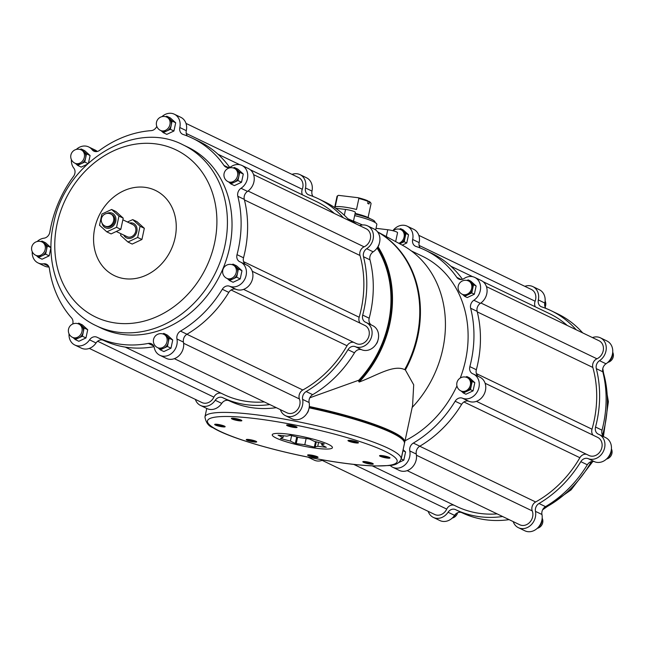 <?xml version="1.0" encoding="UTF-8"?>
<svg xmlns="http://www.w3.org/2000/svg" width="645" height="645" viewBox="0 0 645 645"><rect width="100%" height="100%" fill="white"/><g stroke="black" fill="none" stroke-linecap="round" stroke-linejoin="round"><path stroke-width="0.97" d="M460.272 378.026A103.668 87.333 -64.3 0 0 465.529 360.289A103.668 87.333 -64.3 0 0 422.41 256.234L411.3 250.897M405.036 440.745A103.668 87.333 -64.3 0 0 456.942 385.92M412.179 407.438A105.014 88.47 -64.3 0 0 402.117 245.06L377.575 231.869M404.488 442.825A100.322 14.9 -167.9 0 0 404.729 442.196L412.574 405.576L413.703 384.807L405.374 369.964A106.32 89.574 -64.3 0 0 377.591 231.886M405.374 369.964L405.471 367.844M378.034 246.737A105.014 88.47 -64.3 0 1 359.209 382.025C376.68 375.535 393.652 364.28 404.721 369.65A106.32 89.574 -64.3 0 0 377.664 231.982M335.65 208.246L345.551 209.44A6.692 0.992 12.1 0 1 352.17 210.842A6.692 0.992 12.1 0 1 355.339 212.407L353.46 221.187L347.816 218.728M356.637 224.194A105.014 88.47 -64.3 0 0 348.123 219.05M359.209 382.025L358.628 381.284A104.337 87.897 -64.3 0 0 377.486 247.462M351.396 221.67A104.337 87.897 -64.3 0 0 349.566 220.614M377.083 248.027A103.668 87.333 115.7 0 1 388.403 323.201A103.668 87.333 115.7 0 1 358.862 380.195L358.628 381.284M358.862 380.195L309.81 397.788M416.283 454.064L409.785 450.936A13.263 11.167 115.7 0 1 405.302 464.594A13.263 11.167 115.7 0 1 392.708 467.246L399.199 470.374A13.263 11.167 115.7 0 0 411.792 467.722A13.263 11.167 115.7 0 0 416.283 454.064A6.692 5.636 115.7 0 1 419.822 446.195A110.351 92.969 115.7 0 0 461.643 404.351A6.692 5.636 115.7 0 1 468.979 401.327A13.263 11.167 115.7 0 0 484.395 393.66A13.263 11.167 115.7 0 0 479.928 377.188L473.438 374.068A13.263 11.167 115.7 0 0 472.85 373.81A6.692 5.636 115.7 0 1 472.559 373.681A6.692 5.636 115.7 0 1 469.858 366.626A110.351 92.969 115.7 0 0 470.656 308.245A6.692 5.636 115.7 0 1 473.849 300.239A13.263 11.167 115.7 0 0 480.581 288.194A13.263 11.167 115.7 0 0 474.744 277.406A13.263 11.167 115.7 0 0 464.11 278.503A6.692 5.636 115.7 0 1 458.74 279.051A6.692 5.636 115.7 0 1 456.829 277.398A110.351 92.969 115.7 0 0 425.313 250.212A110.351 92.969 115.7 0 0 416.001 246.446A6.692 5.636 115.7 0 1 415.436 246.221A6.692 5.636 115.7 0 1 412.655 239.489A13.263 11.167 115.7 0 0 407.148 226.161A13.263 11.167 115.7 0 0 392.878 230.717M312.027 457.926A13.263 11.167 115.7 0 1 308.02 457.136M392.708 467.246A13.263 11.167 115.7 0 1 390.136 465.44M409.785 450.936A6.692 5.636 115.7 0 1 413.332 443.075A110.351 92.969 115.7 0 0 455.152 401.23A6.692 5.636 115.7 0 1 462.481 398.207A13.263 11.167 115.7 0 0 477.905 390.539A13.263 11.167 115.7 0 0 473.438 374.068M399.384 229.201L400.569 228.644L403.165 229.894L408.535 234.756L406.769 242.972L402.214 245.108M466.988 280.446L468.165 279.89L470.761 281.139L476.131 286.001L474.365 294.217L467.238 297.571L464.642 296.321L462.529 294.41M465.674 377.107L466.851 376.551L469.447 377.801L474.817 382.662L473.059 390.878L465.924 394.232L463.328 392.982L461.215 391.064M403.117 449.71L405.584 451.943L403.818 460.159L398.852 462.497M371.407 325.007A6.692 5.636 115.7 0 1 369.19 318.219A110.351 92.969 115.7 0 0 369.98 259.838A6.692 5.636 115.7 0 1 373.181 251.832A13.263 11.167 115.7 0 0 379.913 239.787A13.263 11.167 115.7 0 0 374.076 228.999L367.586 225.879A13.263 11.167 115.7 0 1 373.415 236.667A13.263 11.167 115.7 0 1 366.691 248.712L373.181 251.832M366.691 248.712A6.692 5.636 115.7 0 0 363.49 256.71A110.351 92.969 115.7 0 1 362.7 315.099A6.692 5.636 115.7 0 0 365.392 322.153A6.692 5.636 115.7 0 0 365.691 322.282A13.263 11.167 115.7 0 1 366.271 322.54L372.77 325.661A13.263 11.167 115.7 0 1 377.236 342.132A13.263 11.167 115.7 0 1 361.813 349.8A6.692 5.636 115.7 0 0 354.484 352.823A110.351 92.969 115.7 0 1 312.664 394.667A6.692 5.636 115.7 0 0 309.116 402.528A13.263 11.167 115.7 0 1 304.625 416.186A13.263 11.167 115.7 0 1 292.04 418.839L285.542 415.719A13.263 11.167 115.7 0 1 280.357 409.648M276.27 407.68A110.351 92.969 115.7 0 1 229.144 400.779A6.692 5.636 115.7 0 0 221.727 403.391A13.263 11.167 115.7 0 1 207.013 408.575L200.522 405.455A13.263 11.167 115.7 0 1 195.338 399.384M292.008 174.368A13.263 11.167 115.7 0 1 299.981 174.626L306.48 177.754A13.263 11.167 115.7 0 1 311.986 191.089A6.692 5.636 115.7 0 0 313.075 196.459M299.981 174.626A13.263 11.167 115.7 0 1 305.496 187.961A6.692 5.636 115.7 0 0 308.27 194.685A6.692 5.636 115.7 0 0 308.834 194.919A110.351 92.969 115.7 0 1 318.146 198.676L324.645 201.804A110.351 92.969 115.7 0 1 349.84 220.921M478.574 376.535A6.692 5.636 115.7 0 1 476.357 369.746L469.858 366.626M323.113 459.974A13.263 11.167 115.7 0 1 314.18 460.111L307.996 457.136M407.148 226.161L413.647 229.281A13.263 11.167 115.7 0 1 419.153 242.617L412.655 239.489M420.242 247.986A6.692 5.636 115.7 0 1 419.153 242.617M425.313 250.212L431.803 253.332A110.351 92.969 115.7 0 1 462.449 279.285M474.744 277.406L481.243 280.527A13.263 11.167 115.7 0 1 487.08 291.314A13.263 11.167 115.7 0 1 480.348 303.368L473.849 300.239M476.357 369.746A110.351 92.969 115.7 0 0 477.147 311.366A6.692 5.636 115.7 0 1 480.348 303.368M604.244 436.963A6.692 5.636 115.7 0 1 602.027 430.183L595.537 427.054A110.351 92.969 115.7 0 0 596.327 368.674A6.692 5.636 115.7 0 1 599.528 360.668A13.263 11.167 115.7 0 0 606.252 348.623A13.263 11.167 115.7 0 0 600.422 337.835A13.263 11.167 115.7 0 0 592.441 337.577M599.108 434.496L605.607 437.616A13.263 11.167 115.7 0 1 610.073 454.096A13.263 11.167 115.7 0 1 594.65 461.756L588.159 458.635A13.263 11.167 115.7 0 0 603.575 450.968A13.263 11.167 115.7 0 0 599.108 434.496A13.263 11.167 115.7 0 0 598.528 434.238A6.692 5.636 115.7 0 1 598.229 434.109A6.692 5.636 115.7 0 1 595.537 427.054M541.953 514.492L535.463 511.364A13.263 11.167 115.7 0 1 530.972 525.03A13.263 11.167 115.7 0 1 518.378 527.683L524.877 530.803A13.263 11.167 115.7 0 0 537.462 528.15A13.263 11.167 115.7 0 0 541.953 514.492A6.692 5.636 115.7 0 1 545.501 506.631A110.351 92.969 115.7 0 0 587.321 464.779A6.692 5.636 115.7 0 1 594.65 461.756M509.107 519.636A110.351 92.969 115.7 0 1 461.981 512.735L455.483 509.615A110.351 92.969 115.7 0 0 502.608 516.516M454.564 515.355L448.073 512.235A13.263 11.167 115.7 0 1 433.359 517.419L439.85 520.539A13.263 11.167 115.7 0 0 454.564 515.355A6.692 5.636 115.7 0 1 461.981 512.735M532.818 286.59L539.317 289.71A13.263 11.167 115.7 0 1 544.823 303.045L538.333 299.925A13.263 11.167 115.7 0 0 532.818 286.59A13.263 11.167 115.7 0 0 524.845 286.332M545.912 308.423A6.692 5.636 115.7 0 1 544.823 303.045M538.333 299.925A6.692 5.636 115.7 0 0 541.107 306.649A6.692 5.636 115.7 0 0 541.671 306.875A110.351 92.969 115.7 0 1 550.983 310.64L557.482 313.76A110.351 92.969 115.7 0 1 582.677 332.885M600.422 337.835L606.913 340.963A13.263 11.167 115.7 0 1 612.75 351.743A13.263 11.167 115.7 0 1 606.018 363.796L599.528 360.668M602.027 430.183A110.351 92.969 115.7 0 0 602.817 371.794A6.692 5.636 115.7 0 1 606.018 363.796M587.321 464.779L580.822 461.659A6.692 5.636 115.7 0 1 588.159 458.635M580.822 461.659A110.351 92.969 115.7 0 1 539.002 503.503A6.692 5.636 115.7 0 0 535.463 511.364M518.378 527.683A13.263 11.167 115.7 0 1 513.194 521.603M448.073 512.235A6.692 5.636 115.7 0 1 455.483 509.615M433.359 517.419A13.263 11.167 115.7 0 1 428.175 511.34M550.983 310.64A110.351 92.969 115.7 0 1 576.178 329.764M593.053 435.165A6.692 5.636 115.7 0 1 592.005 429.199L476.397 373.6M485.113 383.259L597.713 437.407A10.03 8.45 115.7 0 1 600.979 450.105A10.03 8.45 115.7 0 1 589.014 455.491L476.421 401.343M407.18 470.632L519.781 524.772A10.03 8.45 115.7 0 0 529.892 522.16A10.03 8.45 115.7 0 0 532.262 510.921A6.692 5.636 115.7 0 1 535.656 501.971A107.005 90.147 115.7 0 0 579.879 457.716A6.692 5.636 115.7 0 1 586.579 454.322M497.15 513.888A107.005 90.147 115.7 0 1 456.789 506.527L372.286 465.892M322.161 460.361L434.754 514.508A10.03 8.45 115.7 0 0 446.735 509.099A6.692 5.636 115.7 0 1 454.201 505.285M418.831 235.352L531.424 289.5A10.03 8.45 115.7 0 1 535.116 301.215L419.097 245.431M535.318 306.818A6.692 5.636 115.7 0 1 535.116 301.215M483.105 281.712L549.532 313.655A107.005 90.147 115.7 0 1 567.253 325.467M486.427 286.606L599.02 340.745A10.03 8.45 115.7 0 1 603.373 349.735A10.03 8.45 115.7 0 1 596.939 358.789L480.888 302.989M592.005 429.199A107.005 90.147 115.7 0 0 592.844 367.457A6.692 5.636 115.7 0 1 596.939 358.789M359.604 225.621A13.263 11.167 115.7 0 1 367.586 225.879M318.146 198.676A110.351 92.969 115.7 0 1 343.342 217.8M269.771 404.552A110.351 92.969 115.7 0 1 222.646 397.651A6.692 5.636 115.7 0 0 215.236 400.271A13.263 11.167 115.7 0 1 200.522 405.455M366.271 322.54A13.263 11.167 115.7 0 1 370.738 339.012A13.263 11.167 115.7 0 1 355.322 346.671A6.692 5.636 115.7 0 0 347.986 349.695A110.351 92.969 115.7 0 1 306.165 391.547A6.692 5.636 115.7 0 0 302.626 399.408A13.263 11.167 115.7 0 1 298.135 413.066A13.263 11.167 115.7 0 1 285.542 415.719M360.216 323.209A6.692 5.636 115.7 0 1 359.168 317.235A107.005 90.147 115.7 0 0 360.007 255.501A6.692 5.636 115.7 0 1 364.103 246.833L248.051 191.025M252.276 271.303L364.877 325.443A10.03 8.45 115.7 0 1 368.142 338.149A10.03 8.45 115.7 0 1 356.177 343.527L243.584 289.387M174.344 358.668L286.944 412.808A10.03 8.45 115.7 0 0 297.055 410.204A10.03 8.45 115.7 0 0 299.425 398.957A6.692 5.636 115.7 0 1 302.819 390.007A107.005 90.147 115.7 0 0 347.042 345.76A6.692 5.636 115.7 0 1 353.742 342.358M264.313 401.932A107.005 90.147 115.7 0 1 223.952 394.571L125.243 347.107M89.324 348.405L201.917 402.544A10.03 8.45 115.7 0 0 213.898 397.143A6.692 5.636 115.7 0 1 221.364 393.321M185.994 123.397L298.587 177.536A10.03 8.45 115.7 0 1 302.279 189.259L186.26 133.467M302.481 194.863A6.692 5.636 115.7 0 1 302.279 189.259M250.268 169.748L316.695 201.691A107.005 90.147 115.7 0 1 334.416 213.511M253.59 174.642L366.183 228.781A10.03 8.45 115.7 0 1 370.536 237.779A10.03 8.45 115.7 0 1 364.103 246.833M105.054 226.081L106.03 226.548A6.692 5.636 -64.3 0 0 114.608 221.211A6.692 5.636 -64.3 0 0 111.827 214.495L110.851 214.027A6.692 6.692 0 0 0 101.926 217.155A6.692 6.692 0 0 0 105.054 226.081A6.692 5.636 -64.3 0 0 106.57 226.524A6.692 5.636 -64.3 0 0 113.633 220.743A6.692 5.636 -64.3 0 0 110.851 214.027M102.095 223.275A8.022 6.764 -64.3 0 0 102.192 223.694A8.022 6.764 -64.3 0 0 109.086 228.233A8.022 6.764 -64.3 0 0 115.745 221.348A8.022 6.764 -64.3 0 0 113.722 214.164A8.022 6.764 -64.3 0 0 106.812 213.463M99.515 225.242L106.836 231.869L116.552 227.298L118.954 216.099L111.633 209.472L101.918 214.043L99.515 225.242M118.954 216.099L123.219 218.147L115.898 211.52L111.633 209.472M123.219 218.147L120.817 229.346L111.093 233.917L106.836 231.869M120.817 229.346L116.552 227.298M116.414 231.547L127.138 236.699A6.692 5.636 -64.3 0 0 135.716 231.361A6.692 5.636 -64.3 0 0 132.935 224.645L122.929 219.832M123.767 235.078A8.022 6.764 -64.3 0 0 130.83 238.239A8.022 6.764 -64.3 0 0 136.853 231.499A8.022 6.764 -64.3 0 0 129.564 223.025M120.913 233.708L120.623 235.393L127.944 242.02L137.659 237.449L140.062 226.25L132.741 219.622L127.42 221.993M140.062 226.25L144.327 228.298L137.006 221.67L132.741 219.622M144.327 228.298L141.924 239.497L132.201 244.068L127.944 242.02M141.924 239.497L137.659 237.449M94.742 228.169A47.295 39.845 115.7 0 1 163.483 195.838A47.295 39.845 115.7 0 1 146.504 275.044A47.295 39.845 115.7 0 1 94.742 228.169M183.196 144.923L187.8 147.133A100.322 84.511 115.7 0 1 220.493 274.173A100.322 84.511 115.7 0 1 100.854 327.958L96.25 325.741A100.322 84.511 115.7 0 0 215.89 271.956A100.322 84.511 115.7 0 0 183.196 144.923C134.023 118.962 64.669 162.427 53.495 224.186C43.876 266.03 61.872 309.931 96.25 325.741M69.039 333.804A13.263 11.167 115.7 0 0 74.844 345.027A13.263 11.167 115.7 0 0 89.558 339.842A6.692 5.636 115.7 0 1 96.976 337.222A110.351 92.969 115.7 0 0 148.326 343.422A6.692 5.636 115.7 0 1 151.446 343.801A6.692 5.636 115.7 0 1 154.276 347.655A13.263 11.167 115.7 0 0 159.871 355.29A13.263 11.167 115.7 0 0 172.465 352.638A13.263 11.167 115.7 0 0 176.948 338.98A6.692 5.636 115.7 0 1 180.495 331.119A110.351 92.969 115.7 0 0 222.315 289.266A6.692 5.636 115.7 0 1 229.644 286.243A13.263 11.167 115.7 0 0 245.068 278.575A13.263 11.167 115.7 0 0 240.601 262.104A13.263 11.167 115.7 0 0 240.013 261.854A6.692 5.636 115.7 0 1 239.722 261.725A6.692 5.636 115.7 0 1 237.021 254.662L243.52 257.79A110.351 92.969 115.7 0 0 244.31 199.402A6.692 5.636 115.7 0 1 247.511 191.404A13.263 11.167 115.7 0 0 254.243 179.358A13.263 11.167 115.7 0 0 248.406 168.571L241.907 165.442A13.263 11.167 115.7 0 1 247.744 176.23A13.263 11.167 115.7 0 1 241.012 188.284L247.511 191.404M241.012 188.284A6.692 5.636 115.7 0 0 237.82 196.282A110.351 92.969 115.7 0 1 237.021 254.662M161.919 116.664A13.263 11.167 115.7 0 1 174.311 114.197A13.263 11.167 115.7 0 1 179.818 127.533A6.692 5.636 115.7 0 0 182.6 134.257A6.692 5.636 115.7 0 0 183.164 134.483A110.351 92.969 115.7 0 1 192.476 138.248A110.351 92.969 115.7 0 1 223.992 165.442A6.692 5.636 115.7 0 0 225.903 167.087A6.692 5.636 115.7 0 0 231.273 166.539A13.263 11.167 115.7 0 1 241.907 165.442M156.799 126.364A6.692 5.636 115.7 0 1 151.22 130.629A110.351 92.969 115.7 0 0 99.507 150.414A6.692 5.636 115.7 0 1 93.88 151.148A6.692 5.636 115.7 0 1 92.146 149.745L96.057 151.623M37.16 241.512A13.263 11.167 115.7 0 1 44.005 238.19A6.692 5.636 115.7 0 0 49.85 232.071A110.351 92.969 115.7 0 1 73.498 176.448A6.692 5.636 115.7 0 0 73.804 168.095A13.263 11.167 115.7 0 1 71.401 159.629M76.312 149.422A13.263 11.167 115.7 0 1 88.704 146.947A13.263 11.167 115.7 0 1 92.146 149.745M72.7 324.024A6.692 5.636 115.7 0 0 71.579 317.969A110.351 92.969 115.7 0 1 49.359 268.385A6.692 5.636 115.7 0 0 46.48 264.216A6.692 5.636 115.7 0 0 43.658 263.789A13.263 11.167 115.7 0 1 38.063 262.942A13.263 11.167 115.7 0 1 32.25 251.719M165.676 116.721L166.757 116.213L170.328 117.93L175.698 122.792L173.932 131.008L166.805 134.362L163.233 132.644L161.121 130.725M233.28 167.966L234.353 167.466L237.924 169.184L243.294 174.045L241.528 182.261L234.401 185.607L230.829 183.89L228.717 181.979M231.966 264.627L233.039 264.127L236.61 265.845L241.98 270.707L240.222 278.914L233.087 282.268L229.515 280.551L227.403 278.64M162.734 333.917L163.806 333.409L167.377 335.126L172.747 339.988L170.981 348.203L163.854 351.557L160.283 349.84L158.17 347.921M77.706 323.653L78.779 323.145L82.35 324.862L87.72 329.724L85.962 337.94L78.835 341.286L75.255 339.568L73.143 337.658M40.917 241.569L41.998 241.061L45.569 242.778L50.939 247.64L49.173 255.855L42.046 259.209L38.474 257.492L36.362 255.573M80.069 149.471L81.149 148.971L84.721 150.688L90.09 155.55L88.494 162.992M86.978 164.394L81.197 167.111L77.626 165.394L75.513 163.483M192.476 138.248L198.966 141.368A110.351 92.969 115.7 0 1 229.612 167.321M187.405 136.03A6.692 5.636 115.7 0 1 186.316 130.653A13.263 11.167 115.7 0 0 180.81 117.317L174.311 114.197M88.704 146.947L95.202 150.075A13.263 11.167 115.7 0 1 97.306 151.462M48.996 267.006A13.263 11.167 115.7 0 1 44.553 266.062L38.063 262.942M89.558 339.842L96.057 342.963A13.263 11.167 115.7 0 1 81.343 348.147L74.844 345.027M96.057 342.963A6.692 5.636 115.7 0 1 103.466 340.342A110.351 92.969 115.7 0 0 154.002 346.696M176.948 338.98L183.446 342.1A13.263 11.167 115.7 0 1 178.955 355.758A13.263 11.167 115.7 0 1 166.362 358.41L159.871 355.29M183.446 342.1A6.692 5.636 115.7 0 1 186.986 334.239A110.351 92.969 115.7 0 0 228.806 292.387A6.692 5.636 115.7 0 1 236.143 289.363A13.263 11.167 115.7 0 0 251.558 281.704A13.263 11.167 115.7 0 0 247.091 265.232L240.601 262.104M245.737 264.579A6.692 5.636 115.7 0 1 243.52 257.79M404.729 442.196A100.322 14.9 -167.9 0 0 309.31 406.503M401.117 459.014A100.322 14.9 -167.9 0 0 353.621 435.528A100.322 14.9 -167.9 0 0 254.323 414.558A100.322 14.9 -167.9 0 0 204.941 416.952C205.924 422.628 208.609 426.224 213.003 427.732C226.081 436.02 263.676 448.17 307.004 456.934C334.15 462.352 356.814 465.368 374.995 465.988L389.411 465.529C395.554 465.263 399.457 463.094 401.117 459.014L404.447 443.494A100.322 14.9 -167.9 0 0 403.802 441.067L403.294 440.293A99.653 14.803 -167.9 0 0 309.221 407.261M403.802 441.067A100.322 14.9 -167.9 0 0 309.132 407.817M317.276 448.396A30.766 4.571 12.1 0 1 286.823 441.97A30.766 4.571 12.1 0 1 272.255 434.77A30.766 4.571 12.1 0 1 287.396 434.029A30.766 4.571 12.1 0 1 317.856 440.462A30.766 4.571 12.1 0 1 332.417 447.662A30.766 4.571 12.1 0 1 317.276 448.396M248.873 439.511A5.353 0.798 -167.9 0 0 246.326 439.535A5.353 0.798 -167.9 0 0 251.308 441.535A5.353 0.798 -167.9 0 0 256.67 441.752A5.353 0.798 -167.9 0 0 248.873 439.511M310.237 454.959A5.353 0.798 -167.9 0 0 307.689 454.975A5.353 0.798 -167.9 0 0 312.664 456.982A5.353 0.798 -167.9 0 0 318.033 457.2A5.353 0.798 -167.9 0 0 310.237 454.959M365.449 461.618A5.353 0.798 -167.9 0 0 362.901 461.643A5.353 0.798 -167.9 0 0 367.876 463.65A5.353 0.798 -167.9 0 0 373.245 463.86A5.353 0.798 -167.9 0 0 365.449 461.618M382.163 455.604A5.353 0.798 -167.9 0 0 379.615 455.628A5.353 0.798 -167.9 0 0 384.597 457.628A5.353 0.798 -167.9 0 0 389.959 457.845A5.353 0.798 -167.9 0 0 382.163 455.604M350.598 440.422A5.353 0.798 -167.9 0 0 348.05 440.446A5.353 0.798 -167.9 0 0 353.033 442.446A5.353 0.798 -167.9 0 0 358.394 442.663A5.353 0.798 -167.9 0 0 350.598 440.422M289.242 424.974A5.353 0.798 -167.9 0 0 286.694 424.999A5.353 0.798 -167.9 0 0 291.677 427.006A5.353 0.798 -167.9 0 0 297.039 427.216A5.353 0.798 -167.9 0 0 289.242 424.974M234.03 418.315A5.353 0.798 -167.9 0 0 231.482 418.339A5.353 0.798 -167.9 0 0 236.465 420.338A5.353 0.798 -167.9 0 0 241.827 420.556A5.353 0.798 -167.9 0 0 234.03 418.315M217.309 424.329A5.353 0.798 -167.9 0 0 214.761 424.354A5.353 0.798 -167.9 0 0 219.743 426.361A5.353 0.798 -167.9 0 0 225.105 426.571A5.353 0.798 -167.9 0 0 217.309 424.329M376.019 228.322L387.766 229.741A6.692 0.992 12.1 0 1 394.393 231.144A6.692 0.992 12.1 0 1 397.554 232.708L395.651 241.585M354.653 215.624A27.421 4.072 12.1 0 1 376.841 224.5L375.672 229.967M215.785 424.216A4.628 0.685 -167.9 0 0 219.913 425.555A4.628 0.685 -167.9 0 0 224.234 426.031M232.506 418.194A4.628 0.685 -167.9 0 0 236.634 419.532A4.628 0.685 -167.9 0 0 240.948 420.008M287.718 424.862A4.628 0.685 -167.9 0 0 291.846 426.2A4.628 0.685 -167.9 0 0 296.16 426.676M349.074 440.309A4.628 0.685 -167.9 0 0 353.202 441.64A4.628 0.685 -167.9 0 0 357.515 442.115M380.639 455.483A4.628 0.685 -167.9 0 0 384.767 456.821A4.628 0.685 -167.9 0 0 389.088 457.297M363.917 461.506A4.628 0.685 -167.9 0 0 368.053 462.844A4.628 0.685 -167.9 0 0 372.367 463.32M308.713 454.838A4.628 0.685 -167.9 0 0 312.841 456.176A4.628 0.685 -167.9 0 0 317.155 456.652M247.349 439.398A4.628 0.685 -167.9 0 0 251.477 440.728A4.628 0.685 -167.9 0 0 255.799 441.204M166.757 116.213L172.118 121.075L170.361 129.29L173.932 131.008M172.118 121.075L175.698 122.792M170.361 129.29L163.233 132.644M160.508 130.435L161.806 131.056A7.353 6.2 -64.3 0 0 166.797 130.967A7.353 6.2 -64.3 0 0 171.239 125.186A7.353 6.2 -64.3 0 0 169.441 118.648A7.353 6.2 -64.3 0 0 168.184 117.801L166.886 117.172A7.353 7.353 0 0 0 157.066 120.615A7.353 7.353 0 0 0 160.508 130.435A7.353 6.2 -64.3 0 0 162.169 130.919A7.353 6.2 -64.3 0 0 169.941 124.558A7.353 6.2 -64.3 0 0 166.886 117.172M81.149 148.971L86.519 153.833L84.753 162.04L87.881 163.548M86.519 153.833L90.09 155.55M84.753 162.04L77.626 165.394M41.998 241.061L47.359 245.922L45.602 254.138L49.173 255.855M47.359 245.922L50.939 247.64M45.602 254.138L38.474 257.492M78.779 323.145L84.148 328.007L82.391 336.222L85.962 337.94M84.148 328.007L87.72 329.724M82.391 336.222L75.255 339.568M163.806 333.409L169.175 338.27L167.41 346.486L170.981 348.203M169.175 338.27L172.747 339.988M167.41 346.486L160.283 349.84M233.039 264.127L238.408 268.989L236.65 277.197L240.222 278.914M238.408 268.989L241.98 270.707M236.65 277.197L229.515 280.551M234.353 167.466L239.722 172.328L237.957 180.535L241.528 182.261M239.722 172.328L243.294 174.045M237.957 180.535L230.829 183.89M74.901 163.185L76.199 163.814A7.353 6.2 -64.3 0 0 81.189 163.717A7.353 6.2 -64.3 0 0 85.632 157.936A7.353 6.2 -64.3 0 0 83.834 151.398A7.353 6.2 -64.3 0 0 82.576 150.551L81.278 149.93A7.353 7.353 0 0 0 71.458 153.373A7.353 7.353 0 0 0 74.901 163.185A7.353 6.2 -64.3 0 0 76.561 163.669A7.353 6.2 -64.3 0 0 84.334 157.316A7.353 6.2 -64.3 0 0 81.278 149.93M35.749 255.283L37.047 255.904A7.353 6.2 -64.3 0 0 42.038 255.815A7.353 6.2 -64.3 0 0 46.48 250.026A7.353 6.2 -64.3 0 0 44.682 243.488A7.353 6.2 -64.3 0 0 43.425 242.641L42.127 242.02A7.353 7.353 0 0 0 32.306 245.463A7.353 7.353 0 0 0 35.749 255.283A7.353 6.2 -64.3 0 0 37.41 255.767A7.353 6.2 -64.3 0 0 45.182 249.405A7.353 6.2 -64.3 0 0 42.127 242.02M72.53 337.359L73.828 337.988A7.353 6.2 -64.3 0 0 78.827 337.891A7.353 6.2 -64.3 0 0 83.27 332.111A7.353 6.2 -64.3 0 0 81.464 325.572A7.353 6.2 -64.3 0 0 80.206 324.725L78.908 324.104A7.353 7.353 0 0 0 69.088 327.547A7.353 7.353 0 0 0 72.53 337.359A7.353 6.2 -64.3 0 0 74.199 337.843A7.353 6.2 -64.3 0 0 81.971 331.49A7.353 6.2 -64.3 0 0 78.908 324.104M157.557 347.631L158.855 348.252A7.353 6.2 -64.3 0 0 163.846 348.163A7.353 6.2 -64.3 0 0 168.289 342.374A7.353 6.2 -64.3 0 0 166.491 335.835A7.353 6.2 -64.3 0 0 165.233 334.989L163.935 334.368A7.353 7.353 0 0 0 154.115 337.811A7.353 7.353 0 0 0 157.557 347.631A7.353 6.2 -64.3 0 0 159.218 348.115A7.353 6.2 -64.3 0 0 166.99 341.753A7.353 6.2 -64.3 0 0 163.935 334.368M226.79 278.342L228.088 278.971A7.353 6.2 -64.3 0 0 233.087 278.874A7.353 6.2 -64.3 0 0 237.529 273.093A7.353 6.2 -64.3 0 0 235.723 266.554A7.353 6.2 -64.3 0 0 234.466 265.708L233.167 265.087A7.353 7.353 0 0 0 223.347 268.522A7.353 7.353 0 0 0 226.79 278.342A7.353 6.2 -64.3 0 0 228.459 278.825A7.353 6.2 -64.3 0 0 236.231 272.464A7.353 6.2 -64.3 0 0 233.167 265.087M228.104 181.68L229.402 182.309A7.353 6.2 -64.3 0 0 234.393 182.213A7.353 6.2 -64.3 0 0 238.844 176.432A7.353 6.2 -64.3 0 0 237.037 169.893A7.353 6.2 -64.3 0 0 235.78 169.046L234.482 168.426A7.353 7.353 0 0 0 224.662 171.868A7.353 7.353 0 0 0 228.104 181.68A7.353 6.2 -64.3 0 0 229.765 182.164A7.353 6.2 -64.3 0 0 237.545 175.811A7.353 6.2 -64.3 0 0 234.482 168.426M400.569 228.644L405.931 233.506L408.535 234.756M405.931 233.506L404.173 241.722L406.769 242.972M404.173 241.722L399.763 243.794M399.682 243.754A7.353 6.2 -64.3 0 0 400.61 243.399A7.353 6.2 -64.3 0 0 405.052 237.61A7.353 6.2 -64.3 0 0 403.246 231.071A7.353 6.2 -64.3 0 0 401.996 230.225L401.021 229.757A7.353 7.353 0 0 0 393.079 230.773M402.915 450.637L405.584 451.943M402.98 450.702L401.222 458.909L403.818 460.159M466.851 376.551L472.221 381.413L474.817 382.662M472.221 381.413L470.455 389.628L473.059 390.878M470.455 389.628L463.328 392.982M468.165 279.89L473.535 284.751L476.131 286.001M473.535 284.751L471.769 292.967L474.365 294.217M471.769 292.967L464.642 296.321M401.787 455.91A7.353 6.2 -64.3 0 0 402.101 454.806A7.353 6.2 -64.3 0 0 402.262 453.677M460.925 390.926L461.901 391.394A7.353 6.2 -64.3 0 0 466.891 391.305A7.353 6.2 -64.3 0 0 471.342 385.525A7.353 6.2 -64.3 0 0 469.536 378.986A7.353 6.2 -64.3 0 0 468.278 378.139L467.303 377.672A7.353 7.353 0 0 0 457.482 381.106A7.353 7.353 0 0 0 460.925 390.926A7.353 6.2 -64.3 0 0 462.594 391.41A7.353 6.2 -64.3 0 0 470.366 385.049A7.353 6.2 -64.3 0 0 467.303 377.672M462.239 294.265L463.215 294.741A7.353 6.2 -64.3 0 0 468.206 294.644A7.353 6.2 -64.3 0 0 472.648 288.863A7.353 6.2 -64.3 0 0 470.85 282.325A7.353 6.2 -64.3 0 0 469.592 281.478L468.617 281.01A7.353 7.353 0 0 0 458.797 284.453A7.353 7.353 0 0 0 462.239 294.265A7.353 6.2 -64.3 0 0 463.908 294.749A7.353 6.2 -64.3 0 0 471.68 288.396A7.353 6.2 -64.3 0 0 468.617 281.01M358.201 197.733L358.862 198.475A17.391 2.58 -167.9 0 1 368.126 201.466L367.69 200.748A16.722 2.483 -167.9 0 0 358.201 197.733L338.488 195.354A16.722 2.483 -167.9 0 0 338.101 195.524L337.319 196.016A17.391 2.58 -167.9 0 0 337.045 196.354L334.642 207.553M368.077 217.526L371.052 203.643A17.391 2.58 -167.9 0 0 370.94 203.223L370.432 202.457A16.722 2.483 -167.9 0 0 368.988 201.377L367.997 201.256M370.94 203.223A17.391 2.58 -167.9 0 0 369.424 202.087L368.988 201.377M338.488 195.354L337.545 195.903A17.391 2.58 -167.9 0 0 337.319 196.016M369.424 202.087L369.005 204.03A17.391 2.58 12.1 0 0 367.706 203.409L368.126 201.466M358.862 198.475L356.5 209.472A17.391 2.58 12.1 0 0 335.19 206.9L337.545 195.903M317.735 446.292L314.333 447.13L304.795 444.728L295.321 443.47L290.419 441.107L280.422 438.487L283.018 437.552L278.108 435.19L286.936 436.141L290.339 435.302L299.877 437.705L309.35 438.963L314.26 441.325L324.258 443.945L321.653 444.881L326.322 447.324L317.735 446.292L318.574 442.406M276.213 438.06A30.766 4.571 -167.9 0 0 309.6 447.267A30.766 4.571 -167.9 0 0 332.417 447.662A30.766 4.571 -167.9 0 0 303.295 436.746A30.766 4.571 -167.9 0 0 272.255 434.77A30.766 4.571 -167.9 0 0 276.213 438.06M370.109 218.655A20.737 3.08 -167.9 0 0 355.129 213.374M374.898 222.404L374.971 222.073A25.082 3.725 -167.9 0 0 354.992 214.027M322 443.268L321.653 444.881M316.292 441.833L315.139 447.227M315.51 441.64L314.333 447.13M306.141 438.455L304.795 444.728M297.619 437.133L296.216 443.696M296.732 436.907L295.321 443.47M291.596 435.617L290.419 441.107M280.97 438.286L280.881 438.705M283.413 435.714L283.018 437.552M602.624 370.061A106.336 89.582 115.7 0 1 602.527 435.109M591.36 461.602A106.336 89.582 115.7 0 1 543.34 508.599M477.147 311.366L470.656 308.245M461.223 279.511L456.829 277.398M419.822 446.195L413.332 443.075M461.643 404.351L455.152 401.23M468.979 401.327L462.481 398.207M545.501 506.631L539.002 503.503M602.817 371.794L596.327 368.674M579.879 457.716L463.932 401.964M535.656 501.971L419.758 446.235M532.262 510.921L416.46 455.233M446.735 509.099L353.807 464.416M592.844 367.457L477.276 311.89M362.7 315.099L369.19 318.219M363.49 256.71L369.98 259.838M305.496 187.961L311.986 191.089M215.236 400.271L221.727 403.391M222.646 397.651L229.144 400.779M302.626 399.408L309.116 402.528M306.165 391.547L312.664 394.667M347.986 349.695L354.484 352.823M355.322 346.671L361.813 349.8M57.074 223.952A92.743 78.126 115.7 0 1 191.863 160.557A92.743 78.126 115.7 0 1 158.565 315.873A92.743 78.126 115.7 0 1 57.074 223.952M237.82 196.282L244.31 199.402M223.992 165.442L228.386 167.555M179.818 127.533L186.316 130.653M43.658 263.789L48.577 266.159M96.976 337.222L103.466 340.342M148.326 343.422L153.695 346.002M180.495 331.119L186.986 334.239M222.315 289.266L228.806 292.387M229.644 286.243L236.143 289.363M359.168 317.235L243.56 261.644M347.042 345.76L231.095 290M302.819 390.007L186.921 334.279M299.425 398.957L183.623 343.277M213.898 397.143L97.637 341.237M360.007 255.501L244.439 199.926M255.251 418.573A96.976 14.4 -167.9 0 0 254.557 443.929A96.976 14.4 -167.9 0 0 397.207 461.151A96.976 14.4 -167.9 0 0 255.251 418.573M386.307 236.562L387.766 229.741M344.309 215.253L345.551 209.44M544.662 304.883A7.353 6.2 -64.3 0 0 544.686 304.754A7.353 6.2 -64.3 0 0 544.872 302.836M453.572 516.685A7.353 6.2 -64.3 0 0 455.975 513.767M538.591 526.949A7.353 6.2 -64.3 0 0 541.744 521.95A7.353 6.2 -64.3 0 0 541.921 520.023M607.824 457.668A7.353 6.2 -64.3 0 0 610.976 452.669A7.353 6.2 -64.3 0 0 611.154 450.742M609.138 361.007A7.353 6.2 -64.3 0 0 612.29 356.008A7.353 6.2 -64.3 0 0 612.468 354.081M398.771 243.262A7.353 6.2 -64.3 0 0 404.076 237.142A7.353 6.2 -64.3 0 0 401.021 229.757M602.793 368.577L608.38 401.722L603.446 436.334M592.908 461.401L571.067 489.894L542.614 509.808M353.476 221.106L362.522 224.968M472.664 276.689L450.823 266.192M239.827 164.733L217.986 154.228M206.763 408.454L204.941 416.952M545.13 307.076A7.353 7.353 0 0 0 545.13 300.933M452.242 518.072A7.353 7.353 0 0 0 457.595 512.759M537.269 528.336A7.353 7.353 0 0 0 542.179 518.129M606.502 459.055A7.353 7.353 0 0 0 611.412 448.839M607.816 362.393A7.353 7.353 0 0 0 612.726 352.178M221.864 403.19A7.353 7.353 0 0 0 222.323 402.609M306.867 413.485A7.353 7.353 0 0 0 308.608 409.865M376.1 344.204A7.353 7.353 0 0 0 377.841 340.584M377.414 247.543A7.353 7.353 0 0 0 379.155 243.923"/></g></svg>
